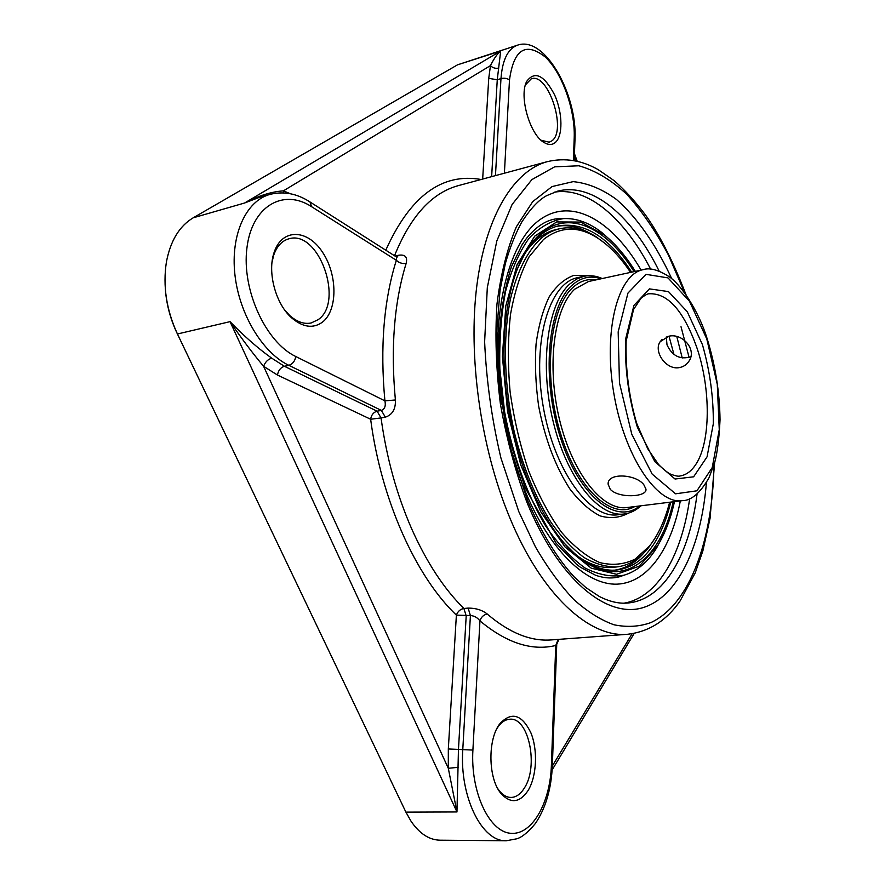 <?xml version="1.0" encoding="UTF-8"?>
<svg xmlns="http://www.w3.org/2000/svg" width="885" height="885" viewBox="0 0 885 885"><rect width="100%" height="100%" fill="white"/><g stroke="black" fill="none" stroke-linecap="round" stroke-linejoin="round"><path stroke-width="1.33" d="M165.528 291.408C166.911 305.945 170.739 319.839 177.011 333.103L405.905 812.142L177.442 333.988C166.391 309.96 162.718 285.977 166.402 262.048C170.429 240.853 179.367 226.106 193.207 217.81L457.512 64.837L517.504 45.168C507.924 48.686 502.415 59.826 500.976 78.599C504.295 77.825 507.138 78.289 509.483 80.004C513.742 49.261 525.69 41.617 545.337 57.06C562.307 73.145 575.294 110.05 574.21 137.728L573.38 160.539M497.038 728.355L498.543 726.165C501.95 721.762 505.711 719.45 509.815 719.228C528.644 717.016 538.943 766.322 524.307 788.137C520.535 794.155 516.121 797.263 511.065 797.451C506.895 797.44 503.034 795.272 499.461 790.947L497.879 788.8M528.046 790.593C536.797 776.355 537.969 749.993 530.867 732.769C521.962 714.549 511.729 711.407 500.158 723.377C487.491 738.632 487.901 778.612 501.164 793.712C510.733 803.879 519.694 802.839 528.046 790.593M272.027 262.292L273.642 255.4C276.773 246.362 281.817 240.842 288.787 238.839C318.722 229.226 344.564 302.006 318.146 319.673L311.188 322.959C304.141 324.419 296.995 321.941 289.771 315.536L284.904 310.303M322.306 322.251C337.838 310.535 337.716 274.593 322.417 252.048C307.46 228.961 281.895 228.087 274.096 252.502C267.137 272.259 275.7 303.964 291.608 317.837C302.792 327.35 313.024 328.822 322.306 322.251M525.424 84.894L531.321 78.787C548.258 72.271 567.263 131.002 551.731 140.925L549.22 142.197L541.1 140.239M554.928 142.806C563.103 136.677 562.849 113.014 554.585 94.85C544.153 75.092 534.894 70.557 526.796 81.254C518.665 95.779 529.849 134.907 544.131 142.54C548.258 145.018 551.853 145.107 554.928 142.806M686.03 294.76C673.308 261.75 659.867 235.255 645.718 215.309C635.817 202.057 625.385 190.574 614.4 180.85L598.315 169.732C581.843 160.262 564.873 157.563 547.406 161.623C514.439 170.351 485.987 214.823 476.893 285.247C467.877 355.593 480.5 446.859 509.24 516.398C541.465 595.295 589.786 638.14 627.753 634.268L551.388 639.91C530.768 641.536 509.395 632.919 487.259 614.046C482.203 610.053 475.82 608.072 468.121 608.095L470.411 615.562L462.789 749.451C459.415 796.566 481.916 842.1 506.364 840.75L440.022 840.197C429.225 839.953 419.59 833.67 411.116 821.357L405.905 812.142L456.959 811.954L458.452 749.584L466.196 615.916L463.906 608.482C460.3 609.157 457.799 611.369 456.383 615.119L470.411 615.562C474.249 615.783 477.424 617.553 479.947 620.883C506.585 643.019 531.852 651.216 555.747 645.486L556.742 643.826M491.64 176.646L497.259 79.761L500.678 50.987C497.436 53.598 494.029 58.476 490.467 65.612L488.741 78.356L482.668 179.069M552.34 765.735L551.388 765.315L555.747 645.486L558.181 639.401M487.259 614.046C483.63 614.732 481.197 617.011 479.947 620.883L472.9 750.071C470.4 791.533 488.852 831.413 510.335 833.261C531.797 835.75 550.204 803.171 551.388 765.315M396.458 256.916L396.347 260.29C383.78 300.446 379.964 347.307 384.909 400.85C385.948 405.938 384.776 409.135 381.391 410.419L377.099 411.182C373.503 412.244 371.346 414.932 370.638 419.247L381.037 417.93L377.099 411.182L284.384 366.268C280.622 367.485 278.321 370.417 277.459 375.041L370.638 419.247C381.203 500.169 416.027 576.743 456.383 615.119L448.319 748.964L472.9 750.071M468.121 608.095L463.906 608.482C444.082 588.967 426.659 562.384 411.625 528.732C396.768 494.715 386.568 457.777 381.037 417.93L385.318 417.178C392.409 414.799 395.761 409.069 395.396 399.976C390.55 348.004 394.146 302.471 406.16 263.376C407.697 256.949 405.12 254.238 398.438 255.267L395.141 256.075M309.285 201.514L310.049 202.001C296.951 193.494 283.521 190.972 269.759 194.457C246.052 201.006 230.487 234.602 234.89 274.427C239.16 314.23 262.757 352.905 288.842 365.339C292.614 364.1 294.937 361.168 295.789 356.522L384.909 400.85L395.396 399.976M406.16 263.376C402.421 263.951 399.157 262.922 396.347 260.29L311.52 206.648C283.443 188.217 251.904 205.884 246.926 247.966C241.516 289.826 265.832 342.351 295.789 356.522M498.808 68.045C495.523 68.776 492.746 67.957 490.467 65.612L283.399 190.861L283.731 192.897M290.391 193.749L283.399 190.861C271.441 191.68 258.508 195.729 244.592 203.008L258.11 197.82M385.318 417.178L381.391 410.419L288.842 365.339L284.384 366.268L271.717 358.159C267.878 359.365 265.179 362.087 263.608 366.324L277.459 375.041M271.717 358.159C258.044 348.391 244.149 336.223 230.034 321.653C241.45 338.369 252.634 353.259 263.608 366.324L448.308 768.28L458.463 767.306M448.319 748.964L448.308 768.28L456.959 811.954L230.034 321.653L177.442 333.988L177.011 333.103M554.176 192.2C588.26 186.414 624.921 219.137 650.652 269.162M676.804 336.532L682.246 358.027M689.658 498.664C681.915 554.375 658.13 597.375 624.047 603.172M643.882 484.825L645.961 489.128C647.378 497.204 618.482 498.587 610.252 489.272L608.106 484.15C607.342 472.324 636.116 474.072 643.882 484.825M668.772 336.234C682.258 332.871 697.048 349.343 689.116 360.958C686.848 364.554 683.64 366.755 679.503 367.574C666.051 370.45 653.196 351.301 660.188 341.676L668.772 336.234M666.283 336.931L667.002 344.829C672.191 355.958 680.134 359.93 690.82 356.766M682.412 500.656L626.945 507.536C602.973 511.121 572.706 474.106 559.619 420.043C546.366 366.08 553.91 308.234 574.73 289.163L588.514 281.507L643.141 269.671C618.018 274.04 602.984 330.448 613.847 393.482C624.423 456.572 657.245 504.837 682.412 500.656C691.439 500.6 700.356 492.879 709.15 477.502L714.77 462.202C717.403 452.379 719.151 438.252 720.036 419.822C719.66 392.221 715.334 365.085 707.06 338.435C698.409 310.104 680.377 284.03 668.949 276.562C658.307 269.792 649.701 267.491 643.141 269.671M596.202 279.848C587.618 278.498 579.73 281.153 572.529 287.813C549.762 308.312 542.97 374.2 559.873 431.238C576.522 488.443 611.081 520.203 634.744 506.574M639.678 505.954C616.336 525.358 579.244 496.828 560.371 437.444C541.222 378.282 547.594 307.006 571.71 285.556C580.626 277.459 590.406 275.202 601.07 278.797M602.276 278.532C595.992 275.777 589.853 275.047 583.834 276.308L576.434 279.118L569.509 284.207C547.45 304.064 539.286 364.885 553.225 421.78C566.975 478.774 598.957 517.725 624.246 513.986C630.33 513.2 635.895 510.479 640.917 505.8M674.47 501.64C670.62 518.931 665 533.633 657.632 545.757L639.213 566.212L616.568 574.288L591.202 568.148L565.128 547.063L540.812 511.851L520.867 465.2L507.559 411.558L502.392 356.522L505.811 305.9L517.117 264.637L534.75 236.118L556.676 221.936L580.704 222.069L604.853 235.299C615.816 244.304 625.972 256.329 635.33 271.363M615.285 245.001L603.426 233.795C590.24 223.053 576.943 217.998 563.535 218.606C551.134 220.63 539.651 227.168 529.086 238.209C519.329 251.86 511.508 269.538 505.612 291.253C501.098 314.949 499.173 340.902 499.87 369.111L504.649 412.078C512.736 455.244 527.183 495.124 545.503 525.767C558.236 544.319 571.467 558.413 585.184 568.07C598.802 574.984 611.8 577.352 624.168 575.15C637.023 571.301 647.897 562.13 656.781 547.649L664.27 533.146M634.08 271.64C607.165 228.507 569.863 209.203 541.2 233.142C535.126 238.176 529.617 244.979 524.683 253.53C505.324 287.05 498.366 348.911 508.963 411.315C519.583 473.718 546.587 529.805 575.936 555.039C619.246 592.884 660.055 562.495 673.208 501.806M670.753 502.105C666.693 519.097 660.852 533.378 653.241 544.961C643.318 559.884 631.171 568.236 616.79 570.006C603.282 571.378 589.2 565.869 574.564 553.479L563.767 542.748M517.26 269.151L523.898 255.455C528.776 246.981 534.23 240.255 540.248 235.255C545.957 230.542 551.974 227.434 558.291 225.907C584.476 221.692 608.935 237.103 631.658 272.16M589.288 232.932C578.237 226.626 567.307 224.447 556.488 226.383M614.931 570.15C625.783 568.402 635.375 562.727 643.727 553.125M669.635 502.249C665.033 520.126 658.374 534.662 649.678 545.846L635.187 559.077C624.268 564.508 612.486 565.681 599.831 562.606C586.91 556.919 574.122 546.775 561.455 532.195C549.209 515.181 538.29 494.77 528.699 470.953C520.214 445.708 514.008 419.313 510.103 391.778C507.68 364.388 507.824 338.524 510.534 314.219C514.65 291.508 520.845 272.381 529.108 256.816L543.512 239.481C560.338 226.339 578.27 225.797 597.32 237.844C609.223 245.521 620.308 257.037 630.562 272.403M605.13 243.486L595.771 236.572C583.436 228.728 571.245 226.151 559.198 228.839C552.926 230.343 546.952 233.441 541.299 238.131C527.626 250.665 517.36 270.898 510.49 298.842C502.691 337.207 503.985 386.181 514.462 432.876C523.378 468.032 535.646 497.99 551.255 522.747C561.831 537.516 572.75 549.098 584.023 557.495C595.262 563.955 606.148 567.108 616.679 566.942C628.936 565.493 639.589 559.032 648.639 547.561L655.188 537.936M559.198 228.839L555.57 229.713C544.872 232.257 535.248 239.315 526.697 250.875M578.713 556.886C590.605 564.962 602.021 568.447 612.962 567.318L616.679 566.942M504.395 173.217L509.483 80.004M457.512 64.837L500.678 50.987L244.592 203.008L193.207 217.81M488.741 78.356L497.259 79.761L500.976 78.599L495.456 175.617M396.934 257.214L398.438 255.267M394.533 255.688C410.662 215.984 432.068 192.598 458.729 185.518L547.406 161.623M481.086 179.489C441.925 172.597 410.164 196.149 385.805 250.145M397 257.336L310.049 202.001L311.52 206.648M574.984 139.509L574.21 137.728M574.409 155.384L576.478 161.159M504.373 420.585C509.107 445.033 515.767 467.899 524.362 489.195C549.253 550.393 586.589 585.494 617.299 584.144C648.13 582.629 671.107 548.634 680.333 500.921M673.961 354.42L669.005 336.2M641.094 270.113C612.453 220.697 571.776 196.271 539.396 220.077C507.083 243.53 489.04 320.149 501.574 404.102M624.843 574.962L619.234 576.832C612.044 578.713 604.212 578.215 595.738 575.339L580.505 567.296L576.577 564.365L556.134 543.302L525.048 487.513L510.457 442.743C503.244 410.551 499.295 378.537 498.609 346.71C499.903 316.166 504.207 289.417 511.53 266.474L522.216 244.503L526.365 238.552C536.531 226.007 547.184 219.38 558.335 218.65L564.265 218.573M632.045 633.804L552.34 766.001M671.759 278.764C656.294 245.267 637.399 217.743 616.436 199.424C602.165 189.025 587.74 183.095 573.17 181.635L552.063 186.569L532.737 201.603L516.364 226.781C507.238 248.397 500.766 274.173 496.961 304.119C494.936 335.88 496.076 369.111 500.379 403.826C506.497 438.418 515.291 471.097 526.752 501.861C558.346 579.365 606.125 618.106 641.979 607.94C678.043 597.685 701.23 546.2 706.407 482.624M697.059 493.985C689.758 553.8 664.336 599.864 627.719 603.017C619.058 603.869 609.588 601.689 599.3 596.468L585.837 587.552L574.088 576.799C556.842 558.048 541.299 532.482 527.449 500.113L510.037 446.372C501.541 407.587 497.104 369.211 496.717 331.255L500.058 290.147L505.313 263.697C509.893 247.678 515.391 233.773 521.807 221.991C530.723 208.406 539.02 199.623 546.698 195.64L557.694 191.138C593.293 182.022 632.51 217.09 659.17 271.131M681.019 326.72L689.105 357.463M714.007 464.835C712.657 539.43 690.234 604.444 650.729 622.653C639.191 626.746 626.934 627.443 613.969 624.777C600.727 620.042 587.341 611.623 573.812 599.543C560.404 585.361 547.616 567.816 535.447 546.886L518.82 511.674L500.921 457.976C491.806 419.346 486.374 380.627 484.626 341.842L487.303 287.669L496.795 241.008L512.105 204.479L531.885 179.6L554.63 166.834L578.901 165.783C595.395 170.484 611.435 180.075 627.022 194.556C642.067 211.36 655.84 231.461 668.341 254.869L684.802 293.046M624.246 513.986L617.885 514.76C589.731 519.274 553.866 470.189 543.036 405.518C531.885 340.913 549.519 282.724 577.584 277.68L583.834 276.308M588.105 275.733L573.757 275.423C564.553 278.742 556.388 285.833 549.264 296.707C543.003 309.65 538.6 325.448 536.056 344.121C534.761 363.967 535.624 384.687 538.666 406.27C545.083 439.226 555.537 466.86 570.028 489.162C579.83 501.85 589.886 510.767 600.196 515.922C610.34 518.765 619.765 517.836 628.461 513.123M706.816 339.021L717.281 384.3L719.262 429.656L712.237 467.534L696.915 490.81L675.576 493.819L652.179 474.106L631.813 434.347L619.467 382.906L618.172 331.875L627.952 293.09L645.995 274.339L667.987 277.89L689.492 301.254L706.816 339.021M702.424 344.597L687.236 311.697L668.463 291.596L649.413 288.875L633.914 305.436L625.618 339.066C624.633 368.304 628.56 397.708 637.388 427.267L654.856 461.671L675.056 479.028L693.619 476.805L707.06 456.837L713.299 423.882C713.564 397.431 709.947 371.003 702.424 344.597M696.716 347.241C711.053 388.803 710.898 442.987 695.322 465.156C690.997 471.495 685.886 475.101 679.979 475.975C678.729 476.539 675.686 475.986 670.83 474.327C667.224 472.479 663.075 469.138 658.407 464.304L647.731 448.772L636.636 423.24C628.892 396.436 625.396 369.067 626.137 341.156L633.572 309.429L640.961 298.311C644.988 295.159 647.665 293.654 649.004 293.776C667.71 292.835 683.607 310.668 696.716 347.241M499.461 790.947L501.164 793.712M498.543 726.165L500.158 723.377M289.771 315.536L291.608 317.837M273.642 255.4L274.096 252.502M541.742 140.66L544.131 142.54M525.745 84.186L526.796 81.254M506.364 840.75L517.006 838.759C522.338 837.022 528.5 831.878 535.513 823.327C545.724 808.038 551.344 788.812 552.351 765.636L556.742 644.214L558.988 639.346M574.21 160.694L574.996 139.067C577.385 95.226 545.16 35.334 517.504 45.168M577.208 161.324L574.465 153.702M552.129 769.928L634.158 633.45M627.753 634.268C649.203 631.669 666.682 620.496 680.211 600.76L695.245 572.838L702.867 550.901L710.091 518.156L714.604 462.811M258.166 197.798L269.759 194.457M608.471 482.159L608.106 484.139M662.091 339.442L660.199 341.665M604.853 235.299L603.426 233.795M657.632 545.757L656.781 547.649M556.101 218.927L563.557 218.606M617.033 577.319L624.168 575.15M574.564 553.479L575.936 555.039M523.898 255.455L524.683 253.53M597.32 237.844L595.771 236.572M649.678 545.846L648.639 547.561"/></g></svg>
